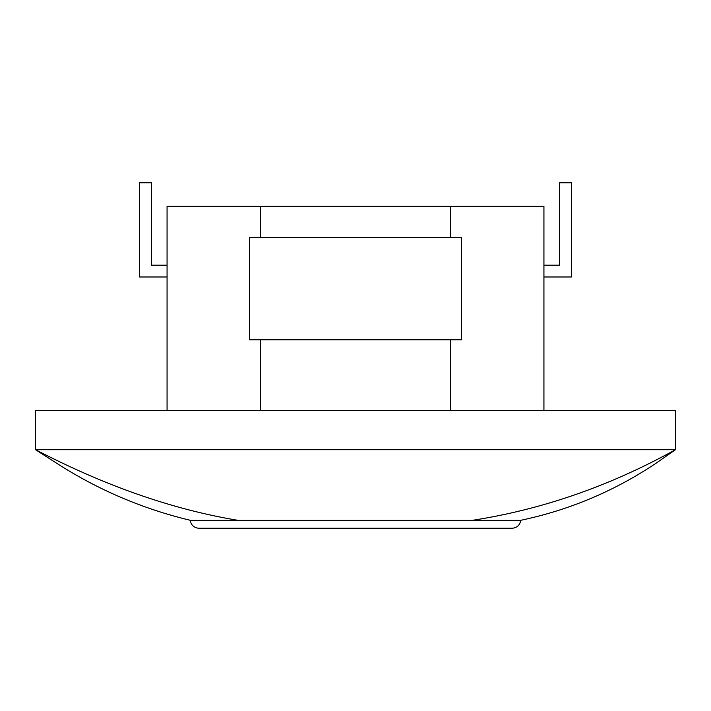 <?xml version="1.0" encoding="UTF-8"?>
<svg xmlns="http://www.w3.org/2000/svg" width="711" height="711" viewBox="0 0 711 711"><rect width="100%" height="100%" fill="white"/><g stroke="black" fill="none" stroke-linecap="round" stroke-linejoin="round"><path stroke-width="1.07" d="M167.067 276.988L139.587 276.988L139.587 182.763L151.363 182.763L151.363 265.203L167.067 265.203M543.933 265.203L559.637 265.203L559.637 182.763L571.413 182.763L571.413 276.988L543.933 276.988M461.492 339.796L249.508 339.796L249.508 237.723L461.492 237.723L461.492 339.796L461.492 237.723M249.508 339.796L249.508 237.723M167.067 410.46L167.067 206.323L260.306 206.323L260.306 237.723M260.306 206.323L450.694 206.323L450.694 237.723M450.694 206.323L543.933 206.323L543.933 410.46M260.306 339.796L260.306 410.46M450.694 339.796L450.694 410.46M675.45 410.46L35.55 410.46L35.55 449.716L675.45 449.716L675.45 410.46M472.086 520.381L520.381 520.381C520.781 521.421 519.634 527.42 512.533 528.237L198.476 528.237C191.366 527.42 190.219 521.421 190.619 520.381L472.086 520.381C542.111 509.556 609.896 486.004 675.45 449.716L655.373 463.688C613.993 491.274 569.004 510.169 520.39 520.381M238.194 520.381C172.88 509.556 105.335 486.004 35.55 449.716L57.342 463.688C98.651 490.119 143.071 509.014 190.61 520.381"/></g></svg>

